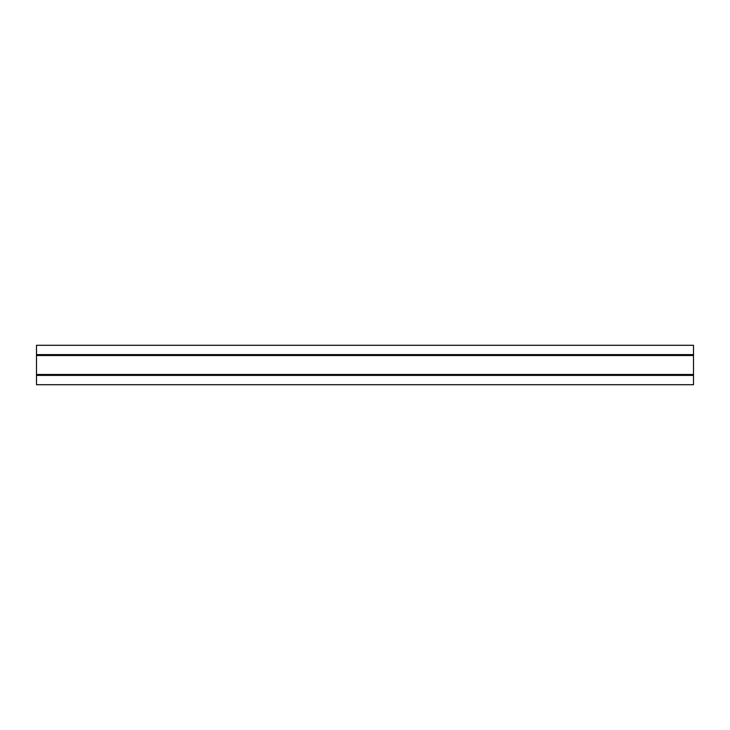 <?xml version="1.0" encoding="UTF-8"?>
<svg xmlns="http://www.w3.org/2000/svg" width="730" height="730" viewBox="0 0 730 730"><rect width="100%" height="100%" fill="white"/><g stroke="black" fill="none" stroke-linecap="round" stroke-linejoin="round"><path stroke-width="1.09" d="M693.5 345.29L36.5 345.29L36.5 384.71L693.5 384.71L693.5 345.29M36.5 354.607L693.5 354.607M36.5 375.393L693.5 375.393M36.5 374.572L693.5 374.572M36.5 374.481L693.5 374.481M36.5 355.519L693.5 355.519M36.5 355.428L693.5 355.428"/></g></svg>
